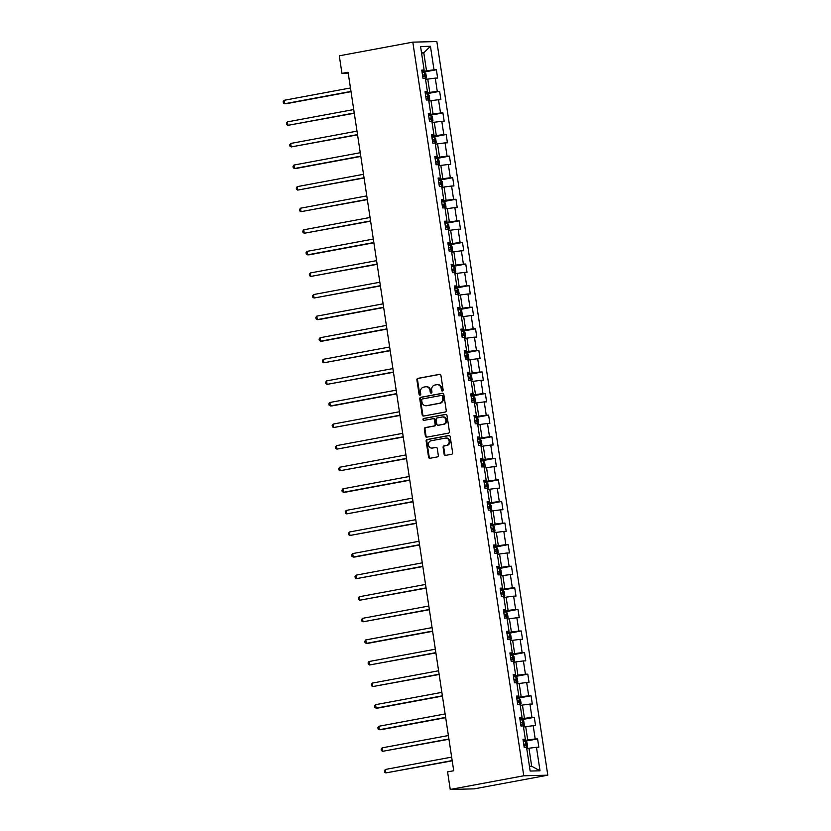 <?xml version="1.0" encoding="UTF-8"?>
<svg xmlns="http://www.w3.org/2000/svg" width="831" height="831" viewBox="0 0 831 831"><rect width="100%" height="100%" fill="white"/><g stroke="black" fill="none" stroke-linecap="round" stroke-linejoin="round"><path stroke-width="1.25" d="M442.424 391.006A0.966 0.852 -91.4 0 0 443.131 389.905L440.939 375.467A1.382 1.215 -91.4 0 0 439.537 374.334L417.889 378.365A1.382 1.215 -91.4 0 0 416.892 379.944L419.073 394.372A0.966 0.852 -91.4 0 0 420.756 394.06L420.476 392.19A4.404 3.906 -91.4 0 1 423.665 387.132L425.472 386.799A4.404 3.906 -91.4 0 1 429.98 390.425L430.261 392.294A0.966 0.852 -91.4 0 0 431.943 391.983L431.663 390.113A4.404 3.906 -91.4 0 1 434.852 385.054L436.659 384.711A4.404 3.906 -91.4 0 1 441.157 388.347L441.438 390.217A0.966 0.852 -91.4 0 0 442.424 391.006M444.138 454.256A1.382 1.215 -91.4 0 0 445.551 455.398L451.628 454.266A1.382 1.215 -91.4 0 0 452.625 452.687L450.194 436.659A1.382 1.215 -91.4 0 0 448.792 435.517L427.144 439.547A1.382 1.215 -91.4 0 0 426.147 441.126L428.567 457.154A1.382 1.215 -91.4 0 0 429.98 458.286L437.314 456.925A1.382 1.215 -91.4 0 0 438.311 455.346L437.272 448.491A1.382 1.215 -91.4 0 0 435.87 447.348L432.224 448.023A3.677 3.262 -91.4 0 1 431.123 440.762L445.374 438.114A3.677 3.262 -91.4 0 1 446.476 445.374L444.107 445.821A1.382 1.215 -91.4 0 0 443.11 447.4L444.138 454.256L444.793 454.245A1.382 1.215 -91.4 0 0 445.728 455.357M412.81 42.142L339.297 55.812L341.957 73.388L348.085 72.245L453.716 770.742L447.587 771.874L450.246 789.45L523.759 775.78L412.81 42.142L436.846 41.55L547.795 775.188L523.759 775.78M445.239 412.02A1.382 1.215 -91.4 0 0 446.237 410.441L443.806 394.413A1.382 1.215 -91.4 0 0 442.404 393.281L420.756 397.311A1.382 1.215 -91.4 0 0 419.759 398.89L422.179 414.918A1.382 1.215 -91.4 0 0 423.592 416.051L445.239 412.02M447.005 415.542L449.426 431.559A1.382 1.215 -91.4 0 1 448.428 433.148L426.781 437.168A1.382 1.215 -91.4 0 1 425.379 436.036L424.34 429.18A1.382 1.215 -91.4 0 1 425.337 427.591L434.114 425.96A1.382 1.215 -91.4 0 0 435.112 424.381L434.426 419.832A1.382 1.215 -91.4 0 0 433.013 418.699L423.872 420.393A0.966 0.852 -91.4 0 1 423.592 418.492L445.593 414.399A1.382 1.215 -91.4 0 1 447.005 415.542M537.584 738.915L535.206 738.967L533.201 725.692L535.569 725.629L534.312 717.33L531.944 717.382L529.939 704.096L532.307 704.044L531.051 695.744L528.682 695.796L526.677 682.511L529.046 682.459L527.789 674.159L525.421 674.211L523.405 660.925L525.774 660.874L524.527 652.564L522.148 652.626L520.144 639.34L522.512 639.288L521.255 630.978L518.887 631.041L516.882 617.755L519.25 617.703L517.993 609.393L515.625 609.455L513.61 596.17L515.989 596.118L514.732 587.808L512.363 587.87L510.348 574.585L512.717 574.533L511.46 566.223L509.091 566.285L507.087 552.999L509.455 552.947L508.198 544.637L505.83 544.7L503.825 531.414L506.193 531.352L504.936 523.052L502.568 523.115L500.553 509.829L502.932 509.767L501.675 501.467L499.296 501.529L497.291 488.244L499.66 488.181L498.403 479.882L496.034 479.944L494.03 466.658L496.398 466.596L495.141 458.297L492.773 458.359L490.757 445.073L493.136 445.011L491.879 436.711L489.511 436.774L487.496 423.488L489.864 423.426L488.618 415.126L486.239 415.188L484.234 401.903L486.602 401.84L485.346 393.541L482.977 393.603L480.972 380.318L483.341 380.255L482.084 371.956L479.716 372.018L477.7 358.732L480.079 358.67L478.822 350.37L476.454 350.422L474.439 337.147L476.807 337.085L475.55 328.785L473.182 328.837L471.177 315.562L473.545 315.5L472.288 307.2L469.92 307.252L467.915 293.977L470.284 293.914L469.027 285.615L466.658 285.667L464.643 272.391L467.022 272.329L465.765 264.029L463.386 264.081L461.382 250.806L463.75 250.744L462.493 242.444L460.125 242.496L458.12 229.211L460.488 229.159L459.231 220.859L456.863 220.911L454.848 207.625L457.227 207.573L455.97 199.274L453.601 199.326L451.586 186.04L453.955 185.988L452.708 177.689L450.329 177.741L448.325 164.455L450.693 164.403L449.436 156.093L447.068 156.155L445.063 142.87L447.431 142.818L446.174 134.508L443.806 134.57L441.791 121.284L444.17 121.233L442.913 112.923L440.534 112.985L438.529 99.699L440.897 99.647L439.641 91.337L437.272 91.4L435.267 78.114L437.636 78.062L436.379 69.752L434.011 69.814L430.448 46.287L420.579 46.536L424.132 70.053L421.764 70.116L423.021 78.415L425.389 78.363L427.404 91.639L425.036 91.701L426.282 100L428.661 99.949L430.666 113.224L428.297 113.286L429.554 121.586L431.923 121.534L433.927 134.809L431.559 134.871L432.816 143.171L435.184 143.119L437.199 156.405L434.821 156.457L436.078 164.756L438.446 164.704L440.461 177.99L438.093 178.042L439.339 186.341L441.718 186.289L443.723 199.575L441.354 199.627L442.611 207.927L444.98 207.875L446.985 221.16L444.616 221.212L445.873 229.522L448.241 229.46L450.257 242.745L447.878 242.797L449.135 251.107L451.513 251.045L453.518 264.331L451.15 264.383L452.407 272.693L454.775 272.63L456.78 285.916L454.412 285.968L455.668 294.278L458.037 294.216L460.042 307.501L457.673 307.553L458.93 315.863L461.298 315.801L463.314 329.086L460.945 329.138L462.192 337.448L464.571 337.386L466.575 350.672L464.207 350.734L465.464 359.034L467.832 358.971L469.837 372.257L467.469 372.319L468.726 380.619L471.094 380.556L473.109 393.842L470.73 393.904L471.987 402.204L474.356 402.142L476.371 415.427L474.002 415.49L475.249 423.789L477.628 423.727L479.632 437.013L477.264 437.075L478.521 445.374L480.889 445.312L482.894 458.598L480.526 458.66L481.783 466.96L484.151 466.897L486.166 480.183L483.787 480.245L485.044 488.545L487.423 488.483L489.428 501.768L487.059 501.831L488.316 510.13L490.685 510.068L492.69 523.353L490.321 523.416L491.578 531.715L493.946 531.663L495.962 544.939L493.583 545.001L494.84 553.301L497.208 553.249L499.223 566.524L496.855 566.586L498.101 574.886L500.48 574.834L502.485 588.109L500.117 588.171L501.373 596.471L503.742 596.419L505.747 609.694L503.378 609.757L504.635 618.056L507.003 618.004L509.019 631.28L506.64 631.342L507.897 639.641L510.265 639.59L512.28 652.875L509.912 652.927L511.169 661.227L513.537 661.175L515.542 674.46L513.174 674.512L514.431 682.812L516.799 682.76L518.804 696.046L516.435 696.098L517.692 704.408L520.061 704.345L522.076 717.631L519.697 717.683L520.954 725.993L523.333 725.93L525.337 739.216L522.969 739.268L524.226 747.578L526.594 747.516L530.147 771.043L540.025 770.794L536.462 747.277L538.841 747.214L537.584 738.915L523.312 741.564M523.499 727.073L525.701 726.658L527.716 739.943L523.198 740.785M527.716 739.943L535.206 738.967M525.701 726.658L533.201 725.692M525.337 739.216L523.083 740.047M520.237 705.488L522.439 705.072L524.444 718.358L519.936 719.199M524.444 718.358L531.944 717.382M522.439 705.072L529.939 704.096M522.076 717.631L519.822 718.462M516.975 683.903L519.178 683.487L521.182 696.773L516.664 697.614M521.182 696.773L528.682 695.796M519.178 683.487L526.677 682.511M518.804 696.046L516.55 696.866M513.703 662.317L515.906 661.902L517.921 675.188L513.402 676.029M517.921 675.188L525.421 674.211M515.906 661.902L523.405 660.925M515.542 674.46L513.288 675.281M510.442 640.732L512.644 640.317L514.649 653.602L510.141 654.444M514.649 653.602L522.148 652.626M512.644 640.317L520.144 639.34M512.28 652.875L510.026 653.696M507.18 619.147L509.382 618.731L511.387 632.017L506.868 632.858M511.387 632.017L518.887 631.041M509.382 618.731L516.882 617.755M509.019 631.28L506.765 632.111M503.918 597.562L506.11 597.146L508.125 610.432L503.607 611.273M508.125 610.432L515.625 609.455M506.11 597.146L513.61 596.17M505.747 609.694L503.493 610.525M500.646 575.976L502.848 575.561L504.864 588.847L500.345 589.688M504.864 588.847L512.363 587.87M502.848 575.561L510.348 574.585M502.485 588.109L500.231 588.94M497.385 554.381L499.587 553.976L501.592 567.261L497.083 568.103M501.592 567.261L509.091 566.285M499.587 553.976L507.087 552.999M499.223 566.524L496.969 567.355M494.123 532.796L496.325 532.391L498.33 545.676L493.811 546.518M498.33 545.676L505.83 544.7M496.325 532.391L503.825 531.414M495.962 544.939L493.707 545.77M490.851 511.21L493.053 510.805L495.068 524.091L490.55 524.932M495.068 524.091L502.568 523.115M493.053 510.805L500.553 509.829M492.69 523.353L490.435 524.184M487.589 489.625L489.791 489.22L491.807 502.506L487.288 503.347M491.807 502.506L499.296 501.529M489.791 489.22L497.291 488.244M489.428 501.768L487.174 502.599M484.328 468.04L486.53 467.635L488.535 480.92L484.016 481.762M488.535 480.92L496.034 479.944M486.53 467.635L494.03 466.658M486.166 480.183L483.912 481.014M481.066 446.455L483.268 446.05L485.273 459.335L480.754 460.166M485.273 459.335L492.773 458.359M483.268 446.05L490.757 445.073M482.894 458.598L480.64 459.429M477.794 424.87L479.996 424.464L482.011 437.75L477.493 438.581M482.011 437.75L489.511 436.774M479.996 424.464L487.496 423.488M479.632 437.013L477.378 437.844M474.532 403.284L476.734 402.879L478.739 416.165L474.231 416.996M478.739 416.165L486.239 415.188M476.734 402.879L484.234 401.903M476.371 415.427L474.117 416.258M471.27 381.699L473.473 381.294L475.477 394.569L470.959 395.411M475.477 394.569L482.977 393.603M473.473 381.294L480.972 380.318M473.109 393.842L470.855 394.673M468.009 360.114L470.201 359.709L472.216 372.984L467.697 373.825M472.216 372.984L479.716 372.018M470.201 359.709L477.7 358.732M469.837 372.257L467.583 373.088M464.737 338.529L466.939 338.124L468.954 351.399L464.436 352.24M468.954 351.399L476.454 350.422M466.939 338.124L474.439 337.147M466.575 350.672L464.321 351.503M461.475 316.943L463.677 316.538L465.682 329.814L461.174 330.655M465.682 329.814L473.182 328.837M463.677 316.538L471.177 315.562M463.314 329.086L461.06 329.917M458.213 295.358L460.416 294.953L462.42 308.228L457.902 309.07M462.42 308.228L469.92 307.252M460.416 294.953L467.915 293.977M460.042 307.501L457.788 308.332M454.941 273.773L457.143 273.357L459.159 286.643L454.64 287.484M459.159 286.643L466.658 285.667M457.143 273.357L464.643 272.391M456.78 285.916L454.526 286.747M451.68 252.188L453.882 251.772L455.887 265.058L451.378 265.899M455.887 265.058L463.386 264.081M453.882 251.772L461.382 250.806M453.518 264.331L451.264 265.162M448.418 230.603L450.62 230.187L452.625 243.473L448.106 244.314M452.625 243.473L460.125 242.496M450.62 230.187L458.12 229.211M450.257 242.745L448.002 243.576M445.156 209.017L447.358 208.602L449.363 221.887L444.845 222.729M449.363 221.887L456.863 220.911M447.358 208.602L454.848 207.625M446.985 221.16L444.73 221.991M441.884 187.432L444.086 187.017L446.102 200.302L441.583 201.144M446.102 200.302L453.601 199.326M444.086 187.017L451.586 186.04M443.723 199.575L441.469 200.396M438.623 165.847L440.825 165.431L442.83 178.717L438.321 179.558M442.83 178.717L450.329 177.741M440.825 165.431L448.325 164.455M440.461 177.99L438.207 178.81M435.361 144.262L437.563 143.846L439.568 157.132L435.049 157.973M439.568 157.132L447.068 156.155M437.563 143.846L445.063 142.87M437.199 156.405L434.945 157.225M432.099 122.676L434.291 122.261L436.306 135.546L431.788 136.388M436.306 135.546L443.806 134.57M434.291 122.261L441.791 121.284M433.927 134.809L431.673 135.64M428.827 101.091L431.029 100.676L433.044 113.961L428.526 114.803M433.044 113.961L440.534 112.985M431.029 100.676L438.529 99.699M430.666 113.224L428.412 114.055M425.565 79.496L427.768 79.09L429.772 92.376L425.264 93.217M429.772 92.376L437.272 91.4M427.768 79.09L435.267 78.114M427.404 91.639L425.15 92.47M421.587 53.215L423.789 52.8L426.511 70.791L421.992 71.632M426.511 70.791L434.011 69.814M421.535 52.852L423.789 52.8L430.448 46.287M424.132 70.053L421.878 70.884M450.246 789.45L474.283 788.858L547.795 775.188M341.957 73.388L348.231 73.232M529.43 766.296L531.684 766.234L528.963 748.243L526.761 748.658M531.684 766.234L540.025 770.794M528.963 748.243L536.462 747.277M422.117 72.411L436.379 69.752M425.379 93.996L439.641 91.337M428.64 115.582L442.913 112.923M431.902 137.167L446.174 134.508M438.55 165.327L439.516 164.081L438.882 159.926L437.376 158.576L435.174 158.794L449.436 156.093M438.436 180.337L452.708 177.689M441.697 201.923L455.97 199.274M444.969 223.508L459.231 220.859M448.231 245.093L462.493 242.444M454.869 273.264L455.835 272.007L455.201 267.852L453.695 266.502L451.503 266.72L465.765 264.029M454.754 288.264L469.027 285.615M458.026 309.849L472.288 307.2M461.288 331.434L475.55 328.785M464.55 353.019L478.822 350.37M471.187 381.19L472.153 379.933L471.53 375.789L470.024 374.428L467.822 374.646L482.084 371.956M471.084 396.19L485.346 393.541M474.345 417.775L488.618 415.126M477.607 439.36L491.879 436.711M480.879 460.956L495.141 458.297M487.517 489.116L488.483 487.859L487.849 483.715L486.343 482.364L484.141 482.572L498.403 479.882M487.402 504.126L501.675 501.467M490.664 525.711L504.936 523.052M497.312 553.872L498.268 552.625L497.644 548.47L496.138 547.12L493.936 547.328L508.198 544.637M497.198 568.882L511.46 566.223M500.459 590.467L514.732 587.808M503.721 612.052L517.993 609.393M506.993 633.638L521.255 630.978M510.255 655.223L524.527 652.564M513.516 676.808L527.789 674.159M516.789 698.393L531.051 695.744M520.05 719.978L534.312 717.33M442.632 390.944A0.966 0.852 -91.4 0 1 442.092 390.196L441.812 388.326A4.404 3.906 -91.4 0 0 437.854 384.639L437.199 384.66M426.023 386.737L426.667 386.727A4.404 3.906 -91.4 0 1 430.624 390.414L430.905 392.274A0.966 0.852 -91.4 0 0 431.445 393.021M440.004 374.355L418.533 378.344A1.382 1.215 -91.4 0 0 417.536 379.923L419.728 394.361A0.966 0.852 -91.4 0 0 420.257 395.099M442.871 393.302L421.4 397.291A1.382 1.215 -91.4 0 0 420.403 398.87L422.834 414.898A1.382 1.215 -91.4 0 0 423.768 416.019M442.352 396.221A0.966 0.852 -91.4 0 0 441.365 395.431L422.366 398.963A0.966 0.852 -91.4 0 0 421.67 400.075L421.961 402.038A4.404 3.906 -91.4 0 0 426.469 405.673L439.454 403.253A4.404 3.906 -91.4 0 0 442.653 398.194L442.352 396.221L443.006 396.21A0.966 0.852 -91.4 0 0 442.019 395.411L441.604 395.421M425.919 405.725L426.573 405.715A4.404 3.906 -91.4 0 0 427.124 405.653L426.469 405.673M443.006 396.21L443.297 398.174A4.404 3.906 -91.4 0 1 440.108 403.243L427.124 405.653M433.668 418.679A1.382 1.215 -91.4 0 1 435.07 419.811L435.756 424.361A1.382 1.215 -91.4 0 1 434.758 425.95L425.981 427.581A1.382 1.215 -91.4 0 0 424.984 429.16L426.023 436.015A1.382 1.215 -91.4 0 0 426.957 437.137M446.07 414.42L424.236 418.481A0.966 0.852 -91.4 0 0 424.132 420.351M443.224 424.267A3.677 3.262 -91.4 0 0 442.123 417.006L437.106 417.941A1.382 1.215 -91.4 0 0 436.109 419.52L436.794 424.07A1.382 1.215 -91.4 0 0 438.207 425.202L443.868 424.257A3.677 3.262 -91.4 0 0 443.235 416.933L442.58 416.954M438.508 425.192A1.382 1.215 -91.4 0 0 438.851 425.192L438.207 425.202M443.868 424.257L438.851 425.192M445.842 438.062L446.486 438.051A3.677 3.262 -91.4 0 1 447.13 445.364L444.751 445.8A1.382 1.215 -91.4 0 0 443.754 447.39L444.793 454.245M431.767 448.075L432.421 448.065A3.677 3.262 -91.4 0 0 432.878 448.013L432.224 448.023M436.337 447.369L432.878 448.013M449.259 435.537L427.788 439.537A1.382 1.215 -91.4 0 0 426.791 441.116L429.222 457.143A1.382 1.215 -91.4 0 0 430.157 458.255M425.493 78.987L426.448 77.74L425.825 73.585L424.35 72.266L422.117 72.442M350.453 87.961L284.15 100.291L284.68 103.75L286.3 103.709L351.014 91.68M424.35 72.266L425.275 78.363M422.771 76.732L424.329 76.566L424.08 74.904L422.512 75.081M284.15 100.291L283.205 101.611L283.413 103.002L284.68 103.75L350.983 91.42M428.754 100.572L429.72 99.325L429.087 95.17L427.581 93.82L425.379 94.038M353.726 109.547L287.422 121.877L287.942 125.336L354.286 113.265M426.033 98.318L427.591 98.151L427.342 96.489L425.784 96.666M287.422 121.877L286.466 123.196L286.685 124.588L287.942 125.336L354.245 113.006M432.016 122.157L432.982 120.911L432.359 116.756L430.842 115.405L428.651 115.623M356.987 131.132L290.684 143.462L291.203 146.921L357.548 134.851M429.295 119.913L430.853 119.737L430.603 118.075L429.045 118.251M290.684 143.462L289.739 144.781L289.946 146.173L291.203 146.921L357.507 134.591M435.278 143.742L436.244 142.496L435.621 138.341L434.114 136.99L431.912 137.208M360.249 152.717L293.945 165.047L294.475 168.506L296.096 168.464L360.81 156.436M432.556 141.499L434.166 141.312L433.865 139.66L432.307 139.837M293.945 165.047L293 166.377L293.208 167.758L294.475 168.506L360.779 156.176M363.511 174.302L297.218 186.632L297.737 190.091L364.082 178.021M435.828 163.084L437.386 162.907L437.137 161.245L435.579 161.422M297.218 186.632L296.262 187.962L296.47 189.343L297.737 190.091L364.04 177.761M441.812 186.913L442.778 185.666L442.144 181.511L440.638 180.161L438.446 180.379M366.783 195.887L300.479 208.217L300.999 211.676L367.344 199.606M439.09 184.669L440.648 184.492L440.399 182.83L438.841 183.007M300.479 208.217L299.524 209.547L299.742 210.929L300.999 211.676L367.302 199.347M445.073 208.508L446.039 207.251L445.416 203.096L443.899 201.746L441.708 201.964M370.044 217.473L303.741 229.803L304.26 233.262L370.605 221.191M442.352 206.254L443.91 206.078L443.661 204.416L442.102 204.592M303.741 229.803L302.796 231.132L303.003 232.514L304.26 233.262L370.564 220.932M448.335 230.094L449.301 228.837L448.678 224.682L447.171 223.331L444.969 223.549M373.306 239.058L307.003 251.388L307.532 254.847L309.153 254.816L373.867 242.777M445.624 227.839L447.182 227.663L446.922 226.001L445.364 226.177M307.003 251.388L306.057 252.717L306.265 254.099L307.532 254.847L373.836 242.517M451.607 251.679L452.573 250.422L451.939 246.267L450.475 244.948L448.231 245.135M376.578 260.643L310.275 272.973L310.794 276.432L377.139 264.362M450.475 244.948L451.389 251.045M448.885 249.425L450.444 249.248L450.194 247.586L448.636 247.763M310.275 272.973L309.319 274.303L309.527 275.684L310.794 276.432L377.097 264.102M379.84 282.228L313.536 294.569L314.056 298.028L380.401 285.947M452.147 271.01L453.705 270.833L453.456 269.171L451.898 269.348M313.536 294.569L312.591 295.888L312.799 297.269L314.056 298.028L380.359 285.687M458.13 294.849L459.096 293.592L458.473 289.437L456.957 288.087L454.765 288.305M383.101 303.824L316.798 316.154L317.328 319.613L318.948 319.571L383.662 307.532M455.409 292.595L456.967 292.419L456.718 290.757L455.159 290.933M316.798 316.154L315.853 317.473L316.06 318.855L317.328 319.613L383.621 307.283M461.402 316.434L462.358 315.178L461.735 311.023L460.229 309.672L458.026 309.89M386.363 325.409L320.06 337.739L320.589 341.198L322.21 341.157L386.924 329.118M458.681 314.18L460.239 314.004L459.99 312.342L458.421 312.518M320.06 337.739L319.114 339.058L319.322 340.44L320.589 341.198L386.893 328.868M464.664 338.02L465.63 336.763L464.996 332.618L463.49 331.257L461.288 331.476M389.635 346.994L323.332 359.324L323.851 362.783L390.196 350.703M461.943 335.766L463.501 335.589L463.251 333.927L461.693 334.104M323.332 359.324L322.376 360.644L322.594 362.025L323.851 362.783L390.155 350.453M467.926 359.605L468.892 358.348L468.269 354.203L466.752 352.843L464.56 353.061M392.897 368.58L326.593 380.91L327.113 384.369L393.458 372.288M465.204 357.351L466.762 357.174L466.513 355.512L464.955 355.689M326.593 380.91L325.648 382.229L325.856 383.61L327.113 384.369L393.416 372.039M396.158 390.165L329.855 402.495L330.385 405.954L332.005 405.912L396.719 393.873M468.466 378.936L470.034 378.759L469.775 377.097L468.217 377.274M329.855 402.495L328.91 403.814L329.118 405.196L330.385 405.954L396.688 393.624M474.459 402.775L475.425 401.518L474.792 397.374L473.286 396.023L471.084 396.231M399.431 411.75L333.127 424.08L333.647 427.539L399.991 415.458M471.738 400.521L473.296 400.345L473.047 398.683L471.489 398.859M333.127 424.08L332.171 425.399L332.379 426.781L333.647 427.539L399.95 415.209M477.721 424.361L478.687 423.104L478.054 418.959L476.547 417.609L474.356 417.816M402.692 433.335L336.389 445.665L336.908 449.124L403.253 437.044M475 422.106L476.599 421.93L476.308 420.278L474.75 420.444M336.389 445.665L335.444 446.985L335.651 448.366L336.908 449.124L403.212 436.794M480.983 445.946L481.949 444.689L481.326 440.544L479.809 439.194L477.617 439.402M405.954 454.921L339.65 467.251L340.17 470.71L406.515 458.629M478.261 443.692L479.819 443.515L479.57 441.863L478.012 442.03M339.65 467.251L338.705 468.57L338.913 469.951L340.17 470.71L406.473 458.38M484.244 467.531L485.211 466.274L484.587 462.129L483.081 460.779L480.879 460.987M409.216 476.506L342.912 488.836L343.442 492.295L345.062 492.253L409.776 480.214M481.533 465.277L483.091 465.1L482.832 463.449L481.274 463.615M342.912 488.836L341.967 490.155L342.175 491.536L343.442 492.295L409.745 479.965M412.488 498.091L346.184 510.421L346.704 513.88L413.049 501.799M484.795 486.862L486.353 486.696L486.104 485.034L484.546 485.2M346.184 510.421L345.229 511.74L345.436 513.122L346.704 513.88L413.007 501.55M490.778 510.701L491.744 509.455L491.111 505.3L489.604 503.95L487.413 504.157M415.749 519.676L349.446 532.006L349.965 535.465L416.31 523.395M488.057 508.447L489.615 508.281L489.366 506.619L487.807 506.785M349.446 532.006L348.501 533.325L348.708 534.707L349.965 535.465L416.269 523.135M494.04 532.287L495.006 531.04L494.383 526.885L492.908 525.566L490.674 525.743M419.011 541.261L352.708 553.591L353.237 557.05L354.858 557.009L419.572 544.98M492.908 525.566L493.832 531.663M491.318 530.033L492.876 529.866L492.627 528.204L491.069 528.381M352.708 553.591L351.762 554.911L351.97 556.303L353.237 557.05L419.541 544.721M422.273 562.847L355.969 575.177L356.499 578.636L422.844 566.565M494.59 551.618L496.149 551.452L495.899 549.79L494.341 549.966M355.969 575.177L355.024 576.496L355.232 577.888L356.499 578.636L422.802 566.306M500.574 575.457L501.54 574.211L500.906 570.056L499.4 568.705L497.208 568.923M425.545 584.432L359.241 596.762L359.761 600.221L426.106 588.151M497.852 573.203L499.452 573.026L499.161 571.375L497.603 571.551M359.241 596.762L358.286 598.081L358.504 599.473L359.761 600.221L426.064 587.891M503.835 597.042L504.801 595.796L504.178 591.641L502.662 590.29L500.47 590.509M428.806 606.017L362.503 618.347L363.022 621.806L429.367 609.736M501.114 594.788L502.672 594.622L502.423 592.96L500.864 593.137M362.503 618.347L361.558 619.666L361.765 621.058L363.022 621.806L429.326 609.476M507.097 618.628L508.063 617.381L507.44 613.226L505.934 611.876L503.731 612.094M432.068 627.602L365.765 639.932L366.294 643.391L367.915 643.35L432.629 631.321M504.386 616.384L505.944 616.207L505.684 614.545L504.126 614.722M365.765 639.932L364.819 641.262L365.027 642.643L366.294 643.391L432.598 631.061M510.369 640.213L511.335 638.966L510.701 634.811L509.195 633.461L506.993 633.679M435.34 649.188L369.037 661.518L369.556 664.977L435.901 652.906M507.648 637.969L509.206 637.793L508.956 636.13L507.398 636.307M369.037 661.518L368.081 662.847L368.289 664.229L369.556 664.977L435.86 652.647M513.631 661.798L514.597 660.552L513.963 656.397L512.457 655.046L510.265 655.264M438.602 670.773L372.298 683.103L372.818 686.562L439.163 674.492M510.909 659.554L512.467 659.378L512.218 657.716L510.66 657.892M372.298 683.103L371.353 684.432L371.561 685.814L372.818 686.562L439.121 674.232M516.892 683.394L517.858 682.137L517.235 677.982L515.76 676.663L513.527 676.85M441.863 692.358L375.56 704.688L376.09 708.147L377.71 708.116L442.424 696.077M515.76 676.663L516.685 682.76M514.171 681.14L515.729 680.963L515.48 679.301L513.922 679.478M375.56 704.688L374.615 706.018L374.823 707.399L376.09 708.147L442.383 695.817M520.154 704.979L521.12 703.722L520.497 699.567L518.991 698.217L516.789 698.435M445.125 713.943L378.822 726.273L379.351 729.732L380.972 729.701L445.686 717.662M517.443 702.725L519.001 702.548L518.752 700.886L517.183 701.063M378.822 726.273L377.876 727.603L378.084 728.984L379.351 729.732L445.655 717.402M523.426 726.564L524.392 725.307L523.759 721.152L522.252 719.802L520.05 720.02M448.397 735.528L382.094 747.858L382.613 751.317L448.958 739.247M520.705 724.31L522.304 724.123L522.013 722.471L520.455 722.648M382.094 747.858L381.138 749.188L381.356 750.57L382.613 751.317L448.917 738.988M526.688 748.149L527.654 746.892L527.02 742.737L525.514 741.387L523.322 741.605M451.659 757.114L385.355 769.454L385.875 772.913L452.22 760.832M523.966 745.895L525.524 745.719L525.275 744.057L523.717 744.233M385.355 769.454L384.41 770.773L384.618 772.155L385.875 772.913L452.178 760.573M441.812 388.326L441.157 388.347M430.905 392.274L430.261 392.294M430.624 390.414L429.98 390.425M419.728 394.361L419.073 394.372M417.536 379.923L416.892 379.944M418.533 378.344L417.889 378.365M442.092 390.196L441.438 390.217M422.834 414.898L422.179 414.918M420.403 398.87L419.759 398.89M421.4 397.291L420.756 397.311M440.108 403.243L439.454 403.253M443.297 398.174L442.653 398.194M426.023 436.015L425.379 436.036M424.984 429.16L424.34 429.18M425.981 427.581L425.337 427.591M434.758 425.95L434.114 425.96M435.756 424.361L435.112 424.381M435.07 419.811L434.426 419.832M424.236 418.481L423.592 418.492M443.754 447.39L443.11 447.4M444.751 445.8L444.107 445.821M447.13 445.364L446.476 445.374M429.222 457.143L428.567 457.154M426.791 441.116L426.147 441.126M427.788 439.537L427.144 439.547M422.532 75.185L424.08 74.904M428.536 99.949L427.622 93.851M425.794 96.77L427.342 96.489M431.808 121.534L430.884 115.436M429.066 118.366L430.603 118.075M435.07 143.119L434.146 137.022M432.328 139.951L433.865 139.66M438.332 164.704L437.407 158.607M435.589 161.536L437.137 161.245M441.593 186.289L440.679 180.192M438.851 183.121L440.399 182.83M444.865 207.875L443.941 201.777M442.123 204.706L443.661 204.416M448.127 229.46L447.203 223.362M445.385 226.292L446.922 226.001M448.647 247.877L450.194 247.586M454.661 272.63L453.736 266.543M451.919 269.462L453.456 269.171M457.923 294.216L456.998 288.128M455.18 291.047L456.718 290.757M461.184 315.801L460.26 309.714M458.442 312.633L459.99 312.342M464.446 337.386L463.532 331.299M461.704 334.218L463.251 333.927M467.718 358.971L466.793 352.884M464.976 355.803L466.513 355.512M470.98 380.556L470.055 374.469M468.237 377.388L469.775 377.097M474.241 402.152L473.327 396.055M471.499 398.973L473.047 398.683M477.513 423.737L476.589 417.64M474.761 420.559L476.308 420.278M480.775 445.323L479.851 439.225M478.033 442.144L479.57 441.863M484.037 466.908L483.112 460.81M481.294 463.729L482.832 463.449M487.298 488.493L486.384 482.396M484.556 485.314L486.104 485.034M490.57 510.078L489.646 503.981M487.828 506.9L489.366 506.619M491.09 528.485L492.627 528.204M497.094 553.249L496.169 547.151M494.352 550.07L495.899 549.79M500.355 574.834L499.441 568.736M497.613 571.655L499.161 571.375M503.628 596.419L502.703 590.322M500.885 593.251L502.423 592.96M506.889 618.004L505.965 611.907M504.147 614.836L505.684 614.545M510.151 639.59L509.237 633.492M507.409 636.421L508.956 636.13M513.423 661.175L512.498 655.077M510.681 658.007L512.218 657.716M513.942 679.592L515.48 679.301M519.946 704.345L519.022 698.248M517.204 701.177L518.752 700.886M523.208 725.93L522.294 719.833M520.466 722.762L522.013 722.471M526.48 747.516L525.556 741.418M523.738 744.347L525.275 744.057M442.134 395.4L441.49 395.421M433.834 418.658L433.19 418.679M438.685 425.202L438.03 425.223"/></g></svg>
